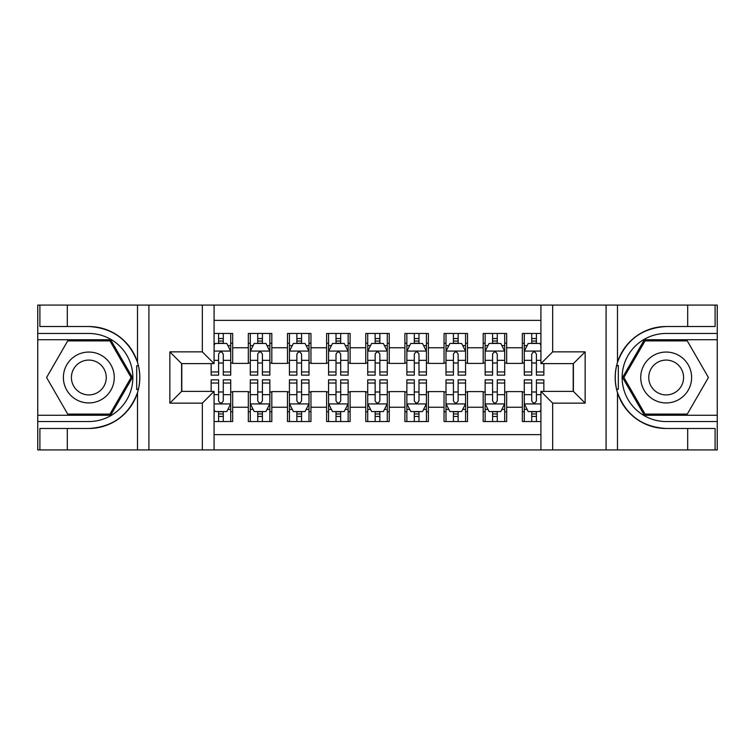<?xml version="1.0" encoding="UTF-8"?>
<svg xmlns="http://www.w3.org/2000/svg" width="755" height="755" viewBox="0 0 755 755"><rect width="100%" height="100%" fill="white"/><g stroke="black" fill="none" stroke-linecap="round" stroke-linejoin="round"><path stroke-width="1.13" d="M214.08 449.914L540.92 449.914L540.92 391.392L573.404 391.392L573.404 363.608L540.92 363.608L540.92 305.086L214.08 305.086L214.08 363.608L181.596 363.608L181.596 391.392L214.08 391.392L214.08 449.914L67.299 449.914L67.299 428.481L88.826 428.481A50.981 50.981 0 0 0 137.514 392.638C140.496 382.558 140.496 372.46 137.514 362.362A50.981 50.981 0 0 0 88.826 326.519L67.299 326.519L67.299 305.086L37.75 305.086L37.75 415.269L110.636 415.269L132.446 377.5L110.636 339.731L37.75 339.731M540.92 333.465L522.328 333.465L522.328 347.753L506.671 347.753L506.671 363.41L522.328 363.41L522.328 347.753M506.671 347.753L506.671 333.465L483.181 333.465L483.181 347.753L467.524 347.753L467.524 363.41L483.181 363.41L483.181 347.753M467.524 347.753L467.524 333.465L444.044 333.465L444.044 347.753L428.387 347.753L428.387 363.41L444.044 363.41L444.044 347.753M428.387 347.753L428.387 333.465L404.897 333.465L404.897 347.753L389.24 347.753L389.24 363.41L404.897 363.41L404.897 347.753M389.24 347.753L389.24 333.465L365.76 333.465L365.76 347.753L350.103 347.753L350.103 363.41L365.76 363.41L365.76 347.753M350.103 347.753L350.103 333.465L326.613 333.465L326.613 347.753L310.956 347.753L310.956 363.41L326.613 363.41L326.613 347.753M310.956 347.753L310.956 333.465L287.476 333.465L287.476 347.753L271.819 347.753L271.819 363.41L287.476 363.41L287.476 347.753M271.819 347.753L271.819 333.465L248.329 333.465L248.329 363.41L232.672 363.41L232.672 333.465L214.08 333.465M214.08 421.535L232.672 421.535L232.672 391.59L248.329 391.59L248.329 421.535L271.819 421.535L271.819 391.59L287.476 391.59L287.476 407.247L271.819 407.247M287.476 407.247L287.476 421.535L310.956 421.535L310.956 391.59L326.613 391.59L326.613 407.247L310.956 407.247M326.613 407.247L326.613 421.535L350.103 421.535L350.103 391.59L365.76 391.59L365.76 407.247L350.103 407.247M365.76 407.247L365.76 421.535L389.24 421.535L389.24 391.59L404.897 391.59L404.897 407.247L389.24 407.247M404.897 407.247L404.897 421.535L428.387 421.535L428.387 391.59L444.044 391.59L444.044 407.247L428.387 407.247M444.044 407.247L444.044 421.535L467.524 421.535L467.524 391.59L483.181 391.59L483.181 407.247L467.524 407.247M483.181 407.247L483.181 421.535L506.671 421.535L506.671 391.59L522.328 391.59L522.328 407.247L506.671 407.247M540.92 320.356L214.08 320.356M214.08 434.644L540.92 434.644M522.328 407.247L522.328 421.535L540.92 421.535M181.795 363.608L181.795 391.392M573.205 391.392L573.205 363.608M218.582 343.251L223.282 343.251M230.719 343.251L232.672 343.251M218.582 363.013L223.282 363.013M230.719 363.013L232.672 363.013M218.582 391.987L223.282 391.987M230.719 391.987L232.672 391.987M218.582 411.749L223.282 411.749M230.719 411.749L232.672 411.749M248.329 363.013L250.292 363.013M257.729 363.013L262.419 363.013M269.856 363.013L271.819 363.013M248.329 343.251L250.292 343.251M257.729 343.251L262.419 343.251M269.856 343.251L271.819 343.251M248.329 391.987L250.292 391.987M257.729 391.987L262.419 391.987M269.856 391.987L271.819 391.987M248.329 411.749L250.292 411.749M257.729 411.749L262.419 411.749M269.856 411.749L271.819 411.749M287.476 391.987L289.429 391.987M296.866 391.987L301.566 391.987M309.003 391.987L310.956 391.987M287.476 411.749L289.429 411.749M296.866 411.749L301.566 411.749M309.003 411.749L310.956 411.749M287.476 343.251L289.429 343.251M296.866 343.251L301.566 343.251M309.003 343.251L310.956 343.251M287.476 363.013L289.429 363.013M296.866 363.013L301.566 363.013M309.003 363.013L310.956 363.013M326.613 391.987L328.576 391.987M336.013 391.987L340.703 391.987M348.14 391.987L350.103 391.987M326.613 411.749L328.576 411.749M336.013 411.749L340.703 411.749M348.14 411.749L350.103 411.749M326.613 343.251L328.576 343.251M336.013 343.251L340.703 343.251M348.14 343.251L350.103 343.251M326.613 363.013L328.576 363.013M336.013 363.013L340.703 363.013M348.14 363.013L350.103 363.013M365.76 391.987L367.713 391.987M375.15 391.987L379.85 391.987M387.287 391.987L389.24 391.987M365.76 411.749L367.713 411.749M375.15 411.749L379.85 411.749M387.287 411.749L389.24 411.749M365.76 343.251L367.713 343.251M375.15 343.251L379.85 343.251M387.287 343.251L389.24 343.251M365.76 363.013L367.713 363.013M375.15 363.013L379.85 363.013M387.287 363.013L389.24 363.013M404.897 391.987L406.86 391.987M414.297 391.987L418.987 391.987M426.424 391.987L428.387 391.987M404.897 411.749L406.86 411.749M414.297 411.749L418.987 411.749M426.424 411.749L428.387 411.749M404.897 343.251L406.86 343.251M414.297 343.251L418.987 343.251M426.424 343.251L428.387 343.251M404.897 363.013L406.86 363.013M414.297 363.013L418.987 363.013M426.424 363.013L428.387 363.013M444.044 391.987L445.997 391.987M453.434 391.987L458.134 391.987M465.571 391.987L467.524 391.987M444.044 411.749L445.997 411.749M453.434 411.749L458.134 411.749M465.571 411.749L467.524 411.749M444.044 343.251L445.997 343.251M453.434 343.251L458.134 343.251M465.571 343.251L467.524 343.251M444.044 363.013L445.997 363.013M453.434 363.013L458.134 363.013M465.571 363.013L467.524 363.013M483.181 391.987L485.144 391.987M492.581 391.987L497.271 391.987M504.708 391.987L506.671 391.987M483.181 411.749L485.144 411.749M492.581 411.749L497.271 411.749M504.708 411.749L506.671 411.749M483.181 343.251L485.144 343.251M492.581 343.251L497.271 343.251M504.708 343.251L506.671 343.251M483.181 363.013L485.144 363.013M492.581 363.013L497.271 363.013M504.708 363.013L506.671 363.013M522.328 391.987L524.281 391.987M531.718 391.987L536.418 391.987M522.328 411.749L524.281 411.749M531.718 411.749L536.418 411.749M522.328 343.251L524.281 343.251M531.718 343.251L536.418 343.251M522.328 363.013L524.281 363.013M531.718 363.013L536.418 363.013M223.282 338.551L218.582 338.551M211.145 371.96L211.145 375.15L218.582 375.15L218.582 371.96L211.145 371.96L211.145 363.608M227.878 345.601L230.719 345.601L230.719 375.15L223.282 375.15L223.282 354.208C221.715 351.198 220.149 351.198 218.582 354.208L218.582 371.96M230.719 345.601L230.719 333.465M230.719 351.273L226.802 343.45L215.062 343.45L214.08 345.403M218.582 343.45L218.582 333.465M223.282 333.465L223.282 343.45M218.582 416.449L223.282 416.449M214.08 409.597L215.062 411.55L226.802 411.55L230.719 403.727L230.719 379.85L223.282 379.85L223.282 383.04L230.719 383.04M230.719 403.727L230.719 421.535M211.145 391.392L211.145 379.85L218.582 379.85L218.582 400.792C220.149 403.802 221.715 403.802 223.282 400.792L223.282 383.04M223.282 411.55L223.282 421.535M218.582 421.535L218.582 411.55M101.547 355.463A25.444 25.444 0 0 0 66.799 364.778A25.444 25.444 0 0 0 76.113 399.537A25.444 25.444 0 0 0 110.862 390.222A25.444 25.444 0 0 0 101.547 355.463M97.537 362.419A17.422 17.422 0 0 0 73.745 368.789A17.422 17.422 0 0 0 80.124 392.581A17.422 17.422 0 0 0 103.916 386.211A17.422 17.422 0 0 0 97.537 362.419M109.956 414.099L67.705 414.099L46.574 377.5L67.705 340.901L109.956 340.901L131.087 377.5L109.956 414.099M678.887 355.463A25.444 25.444 0 0 0 644.138 364.778A25.444 25.444 0 0 0 653.452 399.537A25.444 25.444 0 0 0 688.201 390.222A25.444 25.444 0 0 0 678.887 355.463M674.876 362.419A17.422 17.422 0 0 0 651.084 368.789A17.422 17.422 0 0 0 657.463 392.581A17.422 17.422 0 0 0 681.255 386.211A17.422 17.422 0 0 0 674.876 362.419M687.295 414.099L645.044 414.099L623.913 377.5L645.044 340.901L687.295 340.901L708.426 377.5L687.295 414.099M136.683 389.25L138.439 389.25A50.981 50.981 0 0 0 138.448 365.769L136.683 365.769L136.683 389.552L138.363 389.552M67.299 305.086L137.514 305.086L137.514 362.362C129.011 339.91 112.788 327.963 88.826 326.519M88.826 428.481C112.788 427.037 129.011 415.09 137.514 392.638L137.514 449.914M202.34 449.914L202.34 403.142L169.856 403.142L169.856 351.858L202.34 351.858L202.34 305.086L148.914 305.086L148.914 449.914M67.299 449.914L37.75 449.914L37.75 415.269M37.75 421.535L88.826 421.535A44.035 44.035 0 0 0 132.861 377.5A44.035 44.035 0 0 0 88.826 333.465L37.75 333.465M137.514 305.086L148.914 305.086M202.34 305.086L214.08 305.086M67.299 428.481L39.902 428.481L39.902 449.914M67.299 326.519L39.902 326.519L39.902 305.086M202.34 403.142L214.08 391.392M169.856 403.142L181.596 391.392M169.856 351.858L181.596 363.608M202.34 351.858L214.08 363.608M136.683 365.769L138.373 365.467M139.628 381.879L139.779 375.707M139.279 370.139L139.005 368.478M618.317 365.75L616.561 365.75A50.981 50.981 0 0 0 616.552 389.231L618.317 389.231L618.317 365.448L616.637 365.448A50.981 50.981 0 0 1 666.174 326.519C642.212 327.963 625.989 339.91 617.486 362.362C614.504 372.441 614.504 382.54 617.486 392.638C625.989 415.09 642.212 427.037 666.174 428.481L687.701 428.481L687.701 449.914L717.25 449.914L717.25 339.731L644.364 339.731L622.554 377.5L644.364 415.269L717.25 415.269M618.317 389.231L616.627 389.533A50.981 50.981 0 0 0 666.174 428.481M540.92 305.086L687.701 305.086L687.701 326.519L666.174 326.519M552.66 305.086L552.66 351.858L585.144 351.858L585.144 403.142L552.66 403.142L552.66 449.914L606.086 449.914L606.086 305.086M617.486 392.638L617.486 449.914L687.701 449.914M687.701 305.086L717.25 305.086L717.25 339.731M717.25 333.465L666.174 333.465A44.035 44.035 0 0 0 622.139 377.5A44.035 44.035 0 0 0 666.174 421.535L717.25 421.535M617.486 449.914L606.086 449.914M552.66 449.914L540.92 449.914M687.701 326.519L715.098 326.519L715.098 305.086M687.701 428.481L715.098 428.481L715.098 449.914M552.66 351.858L540.92 363.608M585.144 351.858L573.404 363.608M585.144 403.142L573.404 391.392M552.66 403.142L540.92 391.392M615.372 373.121L615.221 379.293M615.721 384.861L615.995 386.522M262.419 338.551L257.729 338.551M269.856 371.96L262.419 371.96L262.419 375.15L269.856 375.15L269.856 351.273L265.949 343.45L254.199 343.45L250.292 351.273L250.292 375.15L257.729 375.15L257.729 371.96L250.292 371.96M250.292 351.273L250.292 333.465M269.856 351.273L269.856 333.465M257.729 343.45L257.729 333.465M262.419 333.465L262.419 343.45M262.419 371.96L262.419 354.208C260.862 351.198 259.295 351.198 257.729 354.208L257.729 371.96M301.566 338.551L296.866 338.551M309.003 371.96L301.566 371.96L301.566 375.15L309.003 375.15L309.003 351.273L305.086 343.45L293.346 343.45L289.429 351.273L289.429 375.15L296.866 375.15L296.866 371.96L289.429 371.96M289.429 351.273L289.429 333.465M309.003 351.273L309.003 333.465M296.866 343.45L296.866 333.465M301.566 333.465L301.566 343.45M301.566 371.96L301.566 354.208C299.999 351.198 298.433 351.198 296.866 354.208L296.866 371.96M340.703 338.551L336.013 338.551M348.14 371.96L340.703 371.96L340.703 375.15L348.14 375.15L348.14 351.273L344.233 343.45L332.483 343.45L328.576 351.273L328.576 375.15L336.013 375.15L336.013 371.96L328.576 371.96M328.576 351.273L328.576 333.465M348.14 351.273L348.14 333.465M336.013 343.45L336.013 333.465M340.703 333.465L340.703 343.45M340.703 371.96L340.703 354.208C339.146 351.198 337.579 351.198 336.013 354.208L336.013 371.96M379.85 338.551L375.15 338.551M387.287 371.96L379.85 371.96L379.85 375.15L387.287 375.15L387.287 351.273L383.37 343.45L371.63 343.45L367.713 351.273L367.713 375.15L375.15 375.15L375.15 371.96L367.713 371.96M367.713 351.273L367.713 333.465M387.287 351.273L387.287 333.465M375.15 343.45L375.15 333.465M379.85 333.465L379.85 343.45M379.85 371.96L379.85 354.208C378.283 351.198 376.717 351.198 375.15 354.208L375.15 371.96M257.729 416.449L262.419 416.449M250.292 383.04L257.729 383.04L257.729 379.85L250.292 379.85L250.292 403.727L254.199 411.55L265.949 411.55L269.856 403.727L269.856 379.85L262.419 379.85L262.419 383.04L269.856 383.04M269.856 403.727L269.856 421.535M250.292 403.727L250.292 421.535M262.419 411.55L262.419 421.535M257.729 421.535L257.729 411.55M257.729 383.04L257.729 400.792C259.286 403.802 260.852 403.802 262.419 400.792L262.419 383.04M296.866 416.449L301.566 416.449M289.429 383.04L296.866 383.04L296.866 379.85L289.429 379.85L289.429 403.727L293.346 411.55L305.086 411.55L309.003 403.727L309.003 379.85L301.566 379.85L301.566 383.04L309.003 383.04M309.003 403.727L309.003 421.535M289.429 403.727L289.429 421.535M301.566 411.55L301.566 421.535M296.866 421.535L296.866 411.55M296.866 383.04L296.866 400.792C298.433 403.802 299.999 403.802 301.566 400.792L301.566 383.04M336.013 416.449L340.703 416.449M328.576 383.04L336.013 383.04L336.013 379.85L328.576 379.85L328.576 403.727L332.483 411.55L344.233 411.55L348.14 403.727L348.14 379.85L340.703 379.85L340.703 383.04L348.14 383.04M348.14 403.727L348.14 421.535M328.576 403.727L328.576 421.535M340.703 411.55L340.703 421.535M336.013 421.535L336.013 411.55M336.013 383.04L336.013 400.792C337.57 403.802 339.137 403.802 340.703 400.792L340.703 383.04M375.15 416.449L379.85 416.449M367.713 383.04L375.15 383.04L375.15 379.85L367.713 379.85L367.713 403.727L371.63 411.55L383.37 411.55L387.287 403.727L387.287 379.85L379.85 379.85L379.85 383.04L387.287 383.04M387.287 403.727L387.287 421.535M367.713 403.727L367.713 421.535M379.85 411.55L379.85 421.535M375.15 421.535L375.15 411.55M375.15 383.04L375.15 400.792C376.717 403.802 378.283 403.802 379.85 400.792L379.85 383.04M418.987 338.551L414.297 338.551M426.424 371.96L418.987 371.96L418.987 375.15L426.424 375.15L426.424 351.273L422.517 343.45L410.767 343.45L406.86 351.273L406.86 375.15L414.297 375.15L414.297 371.96L406.86 371.96M406.86 351.273L406.86 333.465M426.424 351.273L426.424 333.465M414.297 343.45L414.297 333.465M418.987 333.465L418.987 343.45M418.987 371.96L418.987 354.208C417.43 351.198 415.863 351.198 414.297 354.208L414.297 371.96M414.297 416.449L418.987 416.449M406.86 383.04L414.297 383.04L414.297 379.85L406.86 379.85L406.86 403.727L410.767 411.55L422.517 411.55L426.424 403.727L426.424 379.85L418.987 379.85L418.987 383.04L426.424 383.04M426.424 403.727L426.424 421.535M406.86 403.727L406.86 421.535M418.987 411.55L418.987 421.535M414.297 421.535L414.297 411.55M414.297 383.04L414.297 400.792C415.854 403.802 417.421 403.802 418.987 400.792L418.987 383.04M458.134 338.551L453.434 338.551M465.571 371.96L458.134 371.96L458.134 375.15L465.571 375.15L465.571 351.273L461.654 343.45L449.914 343.45L445.997 351.273L445.997 375.15L453.434 375.15L453.434 371.96L445.997 371.96M445.997 351.273L445.997 333.465M465.571 351.273L465.571 333.465M453.434 343.45L453.434 333.465M458.134 333.465L458.134 343.45M458.134 371.96L458.134 354.208C456.567 351.198 455.001 351.198 453.434 354.208L453.434 371.96M453.434 416.449L458.134 416.449M445.997 383.04L453.434 383.04L453.434 379.85L445.997 379.85L445.997 403.727L449.914 411.55L461.654 411.55L465.571 403.727L465.571 379.85L458.134 379.85L458.134 383.04L465.571 383.04M465.571 403.727L465.571 421.535M445.997 403.727L445.997 421.535M458.134 411.55L458.134 421.535M453.434 421.535L453.434 411.55M453.434 383.04L453.434 400.792C455.001 403.802 456.567 403.802 458.134 400.792L458.134 383.04M497.271 338.551L492.581 338.551M504.708 371.96L497.271 371.96L497.271 375.15L504.708 375.15L504.708 351.273L500.801 343.45L489.051 343.45L485.144 351.273L485.144 375.15L492.581 375.15L492.581 371.96L485.144 371.96M485.144 351.273L485.144 333.465M504.708 351.273L504.708 333.465M492.581 343.45L492.581 333.465M497.271 333.465L497.271 343.45M497.271 371.96L497.271 354.208C495.714 351.198 494.148 351.198 492.581 354.208L492.581 371.96M492.581 416.449L497.271 416.449M485.144 383.04L492.581 383.04L492.581 379.85L485.144 379.85L485.144 403.727L489.051 411.55L500.801 411.55L504.708 403.727L504.708 379.85L497.271 379.85L497.271 383.04L504.708 383.04M504.708 403.727L504.708 421.535M485.144 403.727L485.144 421.535M497.271 411.55L497.271 421.535M492.581 421.535L492.581 411.55M492.581 383.04L492.581 400.792C494.138 403.802 495.705 403.802 497.271 400.792L497.271 383.04M536.418 338.551L531.718 338.551M540.92 345.403L539.938 343.45L528.198 343.45L524.281 351.273L524.281 375.15L531.718 375.15L531.718 371.96L524.281 371.96M524.281 351.273L524.281 333.465M543.855 363.608L543.855 375.15L536.418 375.15L536.418 354.208C534.851 351.198 533.285 351.198 531.718 354.208L531.718 371.96M531.718 343.45L531.718 333.465M536.418 333.465L536.418 343.45M531.718 416.449L536.418 416.449M543.855 383.04L543.855 379.85L536.418 379.85L536.418 383.04L543.855 383.04L543.855 391.392M527.122 409.399L524.281 409.399L524.281 379.85L531.718 379.85L531.718 400.792C533.285 403.802 534.851 403.802 536.418 400.792L536.418 383.04M524.281 409.399L524.281 421.535M524.281 403.727L528.198 411.55L539.938 411.55L540.92 409.597M536.418 411.55L536.418 421.535M531.718 421.535L531.718 411.55M248.329 407.247L232.672 407.247M248.329 347.753L232.672 347.753M230.624 351.075L214.08 351.075M230.719 371.96L223.282 371.96M218.582 360.343L214.08 360.343M230.719 360.343L223.282 360.343M223.282 341.043L218.582 341.043M214.08 403.925L230.624 403.925M230.719 409.399L227.878 409.399M211.145 383.04L218.582 383.04M223.282 394.657L230.719 394.657M214.08 394.657L218.582 394.657M218.582 413.957L223.282 413.957M617.486 305.086L617.486 362.362M269.761 351.075L250.386 351.075M250.292 345.601L253.123 345.601M267.025 345.601L269.856 345.601M257.729 360.343L250.292 360.343M269.856 360.343L262.419 360.343M262.419 341.043L257.729 341.043M308.908 351.075L289.533 351.075M289.429 345.601L292.27 345.601M306.162 345.601L309.003 345.601M296.866 360.343L289.429 360.343M309.003 360.343L301.566 360.343M301.566 341.043L296.866 341.043M348.046 351.075L328.67 351.075M328.576 345.601L331.407 345.601M345.309 345.601L348.14 345.601M336.013 360.343L328.576 360.343M348.14 360.343L340.703 360.343M340.703 341.043L336.013 341.043M387.183 351.075L367.817 351.075M367.713 345.601L370.554 345.601M384.446 345.601L387.287 345.601M375.15 360.343L367.713 360.343M387.287 360.343L379.85 360.343M379.85 341.043L375.15 341.043M250.386 403.925L269.761 403.925M269.856 409.399L267.025 409.399M253.123 409.399L250.292 409.399M262.419 394.657L269.856 394.657M250.292 394.657L257.729 394.657M257.729 413.957L262.419 413.957M289.533 403.925L308.908 403.925M309.003 409.399L306.162 409.399M292.27 409.399L289.429 409.399M301.566 394.657L309.003 394.657M289.429 394.657L296.866 394.657M296.866 413.957L301.566 413.957M328.67 403.925L348.046 403.925M348.14 409.399L345.309 409.399M331.407 409.399L328.576 409.399M340.703 394.657L348.14 394.657M328.576 394.657L336.013 394.657M336.013 413.957L340.703 413.957M367.817 403.925L387.183 403.925M387.287 409.399L384.446 409.399M370.554 409.399L367.713 409.399M379.85 394.657L387.287 394.657M367.713 394.657L375.15 394.657M375.15 413.957L379.85 413.957M426.33 351.075L406.954 351.075M406.86 345.601L409.691 345.601M423.593 345.601L426.424 345.601M414.297 360.343L406.86 360.343M426.424 360.343L418.987 360.343M418.987 341.043L414.297 341.043M406.954 403.925L426.33 403.925M426.424 409.399L423.593 409.399M409.691 409.399L406.86 409.399M418.987 394.657L426.424 394.657M406.86 394.657L414.297 394.657M414.297 413.957L418.987 413.957M465.467 351.075L446.092 351.075M445.997 345.601L448.838 345.601M462.73 345.601L465.571 345.601M453.434 360.343L445.997 360.343M465.571 360.343L458.134 360.343M458.134 341.043L453.434 341.043M446.092 403.925L465.467 403.925M465.571 409.399L462.73 409.399M448.838 409.399L445.997 409.399M458.134 394.657L465.571 394.657M445.997 394.657L453.434 394.657M453.434 413.957L458.134 413.957M504.614 351.075L485.238 351.075M485.144 345.601L487.975 345.601M501.877 345.601L504.708 345.601M492.581 360.343L485.144 360.343M504.708 360.343L497.271 360.343M497.271 341.043L492.581 341.043M485.238 403.925L504.614 403.925M504.708 409.399L501.877 409.399M487.975 409.399L485.144 409.399M497.271 394.657L504.708 394.657M485.144 394.657L492.581 394.657M492.581 413.957L497.271 413.957M540.92 351.075L524.376 351.075M524.281 345.601L527.122 345.601M543.855 371.96L536.418 371.96M531.718 360.343L524.281 360.343M540.92 360.343L536.418 360.343M536.418 341.043L531.718 341.043M524.376 403.925L540.92 403.925M524.281 383.04L531.718 383.04M536.418 394.657L540.92 394.657M524.281 394.657L531.718 394.657M531.718 413.957L536.418 413.957"/></g></svg>
